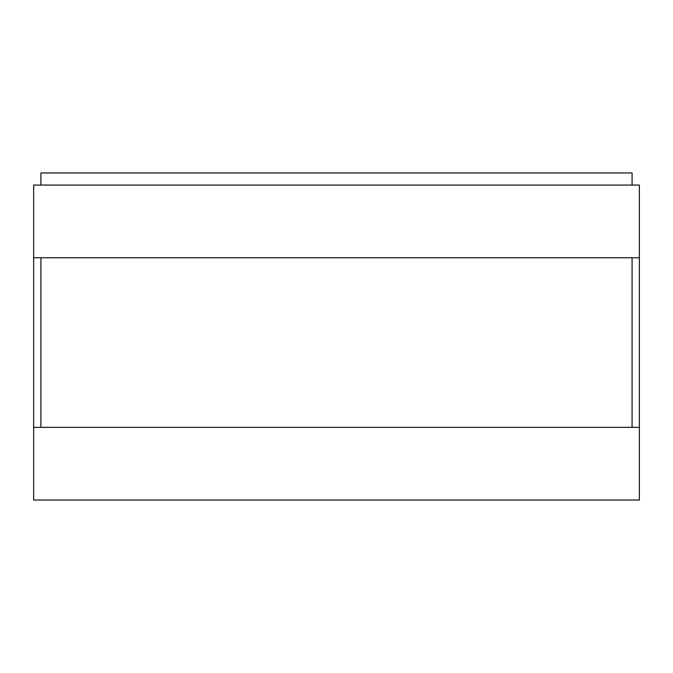 <?xml version="1.0" encoding="UTF-8"?>
<svg xmlns="http://www.w3.org/2000/svg" width="673" height="673" viewBox="0 0 673 673"><rect width="100%" height="100%" fill="white"/><g stroke="black" fill="none" stroke-linecap="round" stroke-linejoin="round"><path stroke-width="1.01" d="M40.918 185.075L40.918 172.961L632.082 172.961L632.082 185.075L632.082 172.961L40.918 172.961L40.918 185.075M632.082 257.759L639.35 257.759L639.35 427.355L632.082 427.355L632.082 257.759L639.35 257.759L639.35 185.075L33.65 185.075L33.65 257.759L632.082 257.759L40.918 257.759L40.918 427.355L33.65 427.355L33.65 257.759L40.918 257.759L40.918 427.355L33.65 427.355L33.65 500.039L639.35 500.039L639.35 427.355L632.082 427.355L632.082 257.759M639.35 185.075L33.65 185.075L33.65 500.039L639.35 500.039L639.35 185.075M40.918 427.355L632.082 427.355L40.918 427.355"/></g></svg>
